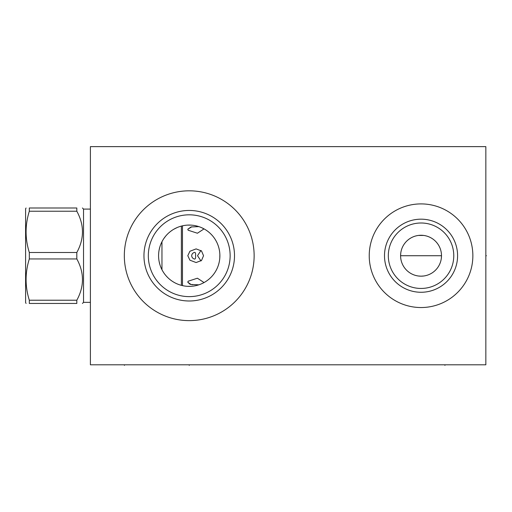 <?xml version="1.0" encoding="UTF-8"?>
<svg xmlns="http://www.w3.org/2000/svg" width="512" height="512" viewBox="0 0 512 512"><rect width="100%" height="100%" fill="white"/><g stroke="black" fill="none" stroke-linecap="round" stroke-linejoin="round"><path stroke-width="0.77" d="M90.4 146.63L90.4 364.806L485.843 364.806L485.843 146.63L90.4 146.63M421.043 307.539A51.814 51.814 0 0 1 369.229 255.718A51.814 51.814 0 0 1 421.043 203.904A51.814 51.814 0 0 1 472.858 255.718A51.814 51.814 0 0 1 421.043 307.539M189.229 320.627A64.909 64.909 0 0 1 124.326 255.718A64.909 64.909 0 0 1 189.229 190.816A64.909 64.909 0 0 1 254.138 255.718A64.909 64.909 0 0 1 189.229 320.627M423.597 235.43L418.49 235.43M417.216 235.629L415.949 235.91M414.688 236.282L414.016 236.512M413.434 236.736L412.205 237.274M411.002 237.901L409.824 238.618M408.698 239.418L407.616 240.294M407.091 240.762L406.598 241.242M405.645 242.259L404.768 243.334M403.968 244.461L403.251 245.626M402.624 246.829L402.08 248.058M401.754 248.909L401.626 249.306M401.248 250.573L400.96 251.846M400.755 253.133L400.589 255.718L441.498 255.718L441.331 258.31M441.459 254.426L441.331 253.133M441.126 251.846L440.838 250.573M440.467 249.306L440.275 248.762M440.006 248.058L439.462 246.829M438.835 245.626L438.118 244.461M437.318 243.334L436.442 242.259M435.494 241.242L434.97 240.736M434.47 240.294L433.395 239.418M432.262 238.618L431.085 237.901M429.882 237.274L428.653 236.736M428.013 236.493L427.405 236.282M426.144 235.91L424.87 235.629M400.634 257.018L400.755 258.31M400.96 259.597L401.248 260.87M401.626 262.138L401.818 262.701M402.08 263.386L402.624 264.614M403.251 265.818L403.968 266.982M404.768 268.109L405.645 269.184M406.598 270.202L407.123 270.707M407.616 271.149L408.698 272.026M409.824 272.826L411.002 273.542M412.205 274.17L413.434 274.707M414.08 274.95L414.688 275.162M415.949 275.526L417.216 275.814M418.49 276.013L421.043 276.173A20.454 20.454 0 0 1 400.589 255.718A20.454 20.454 0 0 1 421.043 235.264A20.454 20.454 0 0 1 441.498 255.718A20.454 20.454 0 0 1 421.043 276.173L423.597 276.013M424.87 275.814L426.144 275.526M427.405 275.162L428.064 274.931M428.653 274.707L429.882 274.17M431.091 273.536L432.262 272.826M433.395 272.026L434.47 271.149M434.995 270.682L435.494 270.202M436.442 269.184L437.318 268.109M438.118 266.982L438.835 265.818M439.462 264.614L440.006 263.386M440.32 262.554L440.467 262.138M440.838 260.87L441.126 259.59M219.795 258.042L219.859 254.4M219.795 253.376L219.744 252.781M219.315 249.837L218.989 248.365L219.315 249.837M218.586 246.893L218.189 245.658M218.099 245.414L217.53 243.942M216.877 242.47L216.128 241.011L216.877 242.47M215.283 239.565L214.79 238.797M210.925 234.067L212.166 235.379L210.925 234.061M206.822 230.618L205.427 229.696L206.822 230.618M205.216 229.562L204.154 228.947L205.21 229.562M203.091 228.378L202.202 227.949L203.091 228.378M187.821 225.101L190.643 225.101M192.07 225.197L193.51 225.37M194.976 225.613L196.486 225.939M198.042 226.362L199.648 226.893M201.299 227.539L204.198 228.973M206.72 230.541L207.968 231.462M208.192 231.635L209.53 232.749M211.981 235.174L212.346 235.584M212.736 236.038L213.408 236.877M214.246 238.003L214.694 238.65M215.68 240.23L216.358 241.446M218.56 246.81L218.995 248.378M219.802 253.472L219.872 254.886M219.872 256.538L219.795 258.067M219.654 259.482L219.61 259.84M219.347 261.453L219.264 261.869M218.982 263.104L218.56 264.64M216.346 270.022L215.68 271.213M214.688 272.794L214.214 273.485M213.376 274.611L212.742 275.392M212.346 275.859L211.981 276.269M209.53 278.694L208.192 279.808M207.968 279.981L206.714 280.902M204.198 282.47L203.219 282.995M202.662 283.277L201.299 283.898M199.283 284.678L198.042 285.082M196.486 285.504L194.976 285.83M193.005 286.144L192.07 286.246M190.566 286.349L189.229 286.374A30.656 30.656 0 0 1 158.579 255.718A30.656 30.656 0 0 1 189.229 225.069A30.656 30.656 0 0 1 219.885 255.718A30.656 30.656 0 0 1 189.229 286.374M191.002 286.323L190.669 286.342M202.528 283.341L203.526 282.835M203.77 282.707L204.371 282.374M204.525 282.285L205.331 281.805M194.163 285.978L192.934 286.15M219.885 255.725L219.808 257.946M219.194 262.189L219.021 262.963M218.586 264.55L218.182 265.792L218.586 264.55M217.53 267.507L217.747 266.963M211.603 276.678L212.16 276.064M206.822 280.826L205.434 281.747L206.822 280.826M205.267 281.85L204.16 282.496L205.254 281.85M203.091 283.066L202.202 283.494L203.091 283.066M213.306 274.701L214.342 273.306M214.822 272.595L215.283 271.878M216.122 270.432L216.87 268.973M218.989 263.078L219.315 261.606M186.394 286.246L185.395 286.131M183.488 285.83L181.978 285.504M180.422 285.082L179.181 284.678M177.165 283.898L175.795 283.277M175.2 282.976L173.843 282.234M172.134 281.165L170.496 279.981M170.272 279.808L168.934 278.694M167.475 277.312L166.118 275.859M165.728 275.398L164.883 274.349M164.429 273.734L163.776 272.794M162.784 271.213L161.907 269.619M159.936 264.736L159.117 261.453M158.854 259.814L158.81 259.482M158.675 258.176L158.592 256.538M158.592 254.906L158.675 253.267M159.117 249.99L159.936 246.707M161.907 241.83L162.784 240.23M163.77 238.65L165.728 236.045M166.118 235.584L167.469 234.131M168.934 232.749L170.272 231.635M170.496 231.462L172.128 230.278M173.805 229.235L177.165 227.539M178.816 226.893L180.422 226.362M181.978 225.939L183.488 225.613M184.954 225.37L186.394 225.197M184.301 285.978L181.85 285.472M179.443 284.768L178.266 284.346L179.443 284.768M174.682 282.701L173.133 281.805M173.331 281.926L173.939 282.285M174.118 282.387L174.65 282.682M189.229 296.627A40.909 40.909 0 0 0 230.138 255.718A40.909 40.909 0 0 0 189.229 214.816A40.909 40.909 0 0 0 148.326 255.718A40.909 40.909 0 0 0 189.229 296.627M189.229 300.992A45.274 45.274 0 0 1 143.962 255.718A45.274 45.274 0 0 1 189.229 210.451A45.274 45.274 0 0 1 234.502 255.718A45.274 45.274 0 0 1 189.229 300.992M421.043 288.448A32.723 32.723 0 0 1 388.32 255.718A32.723 32.723 0 0 1 421.043 222.995A32.723 32.723 0 0 1 453.773 255.718A32.723 32.723 0 0 1 421.043 288.448M421.043 292.269A36.544 36.544 0 0 0 457.587 255.718A36.544 36.544 0 0 0 421.043 219.174A36.544 36.544 0 0 0 384.499 255.718A36.544 36.544 0 0 0 421.043 292.269M90.4 302.355L83.526 302.355L83.526 209.088L82.432 207.994M76.819 300.218L29.318 300.218L29.318 303.45C25.011 303.45 25.011 303.45 29.318 303.45C25.011 303.45 25.011 303.45 29.318 303.45L76.819 303.45C84.339 303.45 84.339 303.45 76.819 303.45C84.339 303.45 84.339 303.45 76.819 303.45L76.819 300.218C84.339 286.464 84.339 272.704 76.819 258.95L76.819 252.493C84.339 238.733 84.339 224.979 76.819 211.226L29.318 211.226L29.318 207.994C25.011 207.994 25.011 207.994 29.318 207.994C25.011 207.994 25.011 207.994 29.318 207.994L76.819 207.994C84.339 207.994 84.339 207.994 76.819 207.994C84.339 207.994 84.339 207.994 76.819 207.994L76.819 211.226M29.318 300.218C25.011 286.464 25.011 272.71 29.318 258.95L29.318 252.493C25.011 238.733 25.011 224.979 29.318 211.226M26.074 303.45L25.6 302.63L25.6 208.813L26.074 207.994M161.958 241.728L161.958 269.715M181.376 285.35L181.376 226.093M182.47 285.619L182.47 225.824M187.405 225.12L191.059 225.12M187.405 286.323L191.059 286.323M198.854 284.826L191.014 284.48L187.795 282.221L189.926 284.179M190.202 284.262L190.931 284.461M191.75 284.621L192.621 284.755M191.827 226.803L187.795 229.222L191.014 226.963L198.854 226.618M187.795 282.221L188.141 281.222L197.402 278.208L203.539 282.221L203.379 282.912M203.539 255.718L201.53 260.474L196.115 262.541L189.914 260.192L187.795 255.718L189.914 251.251L196.115 248.902L201.53 250.97L203.539 255.718M203.379 228.531L203.539 229.222L197.402 233.229L188.141 230.214L187.795 229.222M200.966 250.477L197.523 255.718L200.966 260.96M191.667 255.718C191.872 253.946 192.864 252.819 194.656 252.339C195.469 252.467 195.77 253.594 195.571 255.718C195.77 257.85 195.469 258.976 194.656 259.104C192.864 258.624 191.866 257.491 191.667 255.718M76.819 258.95L29.318 258.95M76.819 252.493L29.318 252.493M485.843 255.718L486.4 255.718M189.229 364.806L189.229 365.37L189.229 364.806M444.934 364.806L444.934 365.37M124.435 364.806L124.435 365.37M83.526 302.355L82.432 303.45M90.4 209.088L83.526 209.088"/></g></svg>
